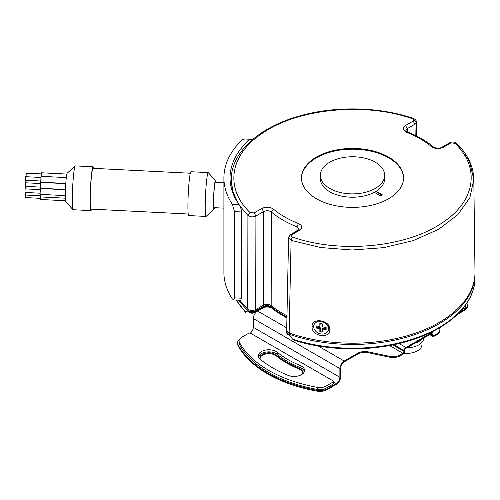 <?xml version="1.0" encoding="UTF-8"?>
<svg xmlns="http://www.w3.org/2000/svg" width="500" height="500" viewBox="0 0 500 500"><rect width="100%" height="100%" fill="white"/><g stroke="black" fill="none" stroke-linecap="round" stroke-linejoin="round"><path stroke-width="0.75" d="M329.812 329.356L329.812 329.394C330.375 339.412 311.262 336.463 312.081 326.65C311.344 317.062 330.356 319.962 329.812 329.356M473.812 179.456L474.994 271.975A122.481 70.713 180 0 1 413.069 333.969A122.481 70.713 180 0 1 289.131 333.006L291.106 240.362L292.4 237.031C290.931 236.356 290.756 235.581 291.887 234.713L290.606 234.587C289.806 234.7 289.131 235.763 288.587 237.769L291.106 240.362L320.487 247.512L352.081 250L383.706 247.644L413.175 240.613L438.45 229.394L457.788 214.756L469.85 197.719L473.812 179.45L469.444 161.35L457.119 144.512M413.925 119.575L416.444 122.069L414.95 124.2L415.181 135.325M405.519 125.5L407.325 128.606L414.95 124.2L413.15 121.1L405.519 125.5C402.244 127.956 402.606 130.213 406.613 132.275L407.55 131.981L405.831 130.706L407.325 128.606L407.394 131.919M286.975 315.731A99.519 57.456 180 0 1 271.169 305.594C268.775 304.081 266.181 303.956 263.387 305.206L255.688 309.65C252.719 310.944 250.062 310.756 247.712 309.094L247.913 215.425L239.975 206.094M247.712 309.094A122.481 70.713 180 0 1 239.887 300.287M263.387 305.206L263.55 211.612L255.925 216.012C252.919 217.3 250.25 217.1 247.913 215.425L250.113 212.613C224.419 188.156 229.65 154.606 262.512 133.188C298.081 108.381 365.075 101.95 412.631 118.787L413.456 118.45C378.1 106.244 332.031 105.706 295.863 117.069C257.331 128.669 231.231 153.219 231.225 179.45L231.125 187.319M255.688 309.65L255.925 216.012L254.119 212.913L250.113 212.613M296.9 230.956L296.981 226.819C286.856 222.806 278.325 217.875 271.369 212.031C268.988 210.475 266.381 210.338 263.55 211.612L261.744 208.506L254.119 212.913M271.169 305.594L271.369 212.031L273.475 209.137C269.906 206.825 265.994 206.619 261.744 208.506M290.081 235.738L288.587 237.769L286.669 330.45L287.488 332.088L289.131 333.006M291.887 234.713L299.513 230.312L298.238 230.188L299.2 229.269L296.981 226.819L298.425 223.544C288.562 219.631 280.25 214.831 273.475 209.137M40.619 181.012L25.531 180.25L25.625 177.013L25.712 176.688L40.8 177.45M388.606 157.075A51.037 29.462 0 0 0 332.987 150.688A51.037 29.462 0 0 0 301.481 177.906A51.037 29.462 0 0 0 316.431 198.744A51.037 29.462 0 0 0 387.688 199.256A51.037 29.462 0 0 0 403.55 177.906A51.037 29.462 0 0 0 388.606 157.075M403.55 178.281A51.037 29.462 0 0 0 388.606 157.825A51.037 29.462 0 0 0 333.288 151.363A51.037 29.462 0 0 0 301.488 178.281M246.038 311.875L247.531 311.006A122.481 70.713 0 0 0 247.712 311.175A5.106 2.944 0 0 0 248.469 311.737A5.106 2.944 0 0 0 255.688 311.737L253.881 312.775A2.55 1.475 0 0 1 250.275 312.775L248.469 311.737M286.925 317.9A96.969 55.981 180 0 1 283.95 316.25L282.144 315.206A99.519 57.456 180 0 1 271.169 307.675A5.106 2.944 180 0 0 270.6 307.288A5.106 2.944 180 0 0 263.387 307.288L255.688 311.737L255.688 310.9L263.387 306.456A5.106 2.944 180 0 1 271.169 306.844A1.531 1.025 -50.7 0 1 271.494 305.863M263.069 305.387A1.531 0.881 60 0 1 263.387 306.456L263.387 307.288L261.581 308.331A7.656 4.419 180 0 1 271.337 307.819M328.088 330.812A7.656 6.037 -155.1 0 0 328.156 330.669A7.656 6.037 -155.1 0 0 321.213 321.2A7.656 6.037 -155.1 0 0 314.269 324.225A7.656 6.037 -155.1 0 0 314.206 324.369M321.081 333.981A7.656 6.037 -155.1 0 0 328.025 330.956A7.656 6.037 -155.1 0 0 321.081 321.481A7.656 6.037 -155.1 0 0 314.137 324.513A7.656 6.037 -155.1 0 0 321.081 333.981M322.312 328.963L326.131 329.556L326.131 327.475L322.312 326.881L322.312 323.862L319.85 323.481L319.85 326.5L316.275 325.95L316.275 328.031L319.85 328.581L319.85 331.606L322.312 331.987L322.706 328.113L326.131 328.644M319.85 331.606L320.244 330.75L322.312 331.069M319.85 328.581L320.244 327.731L316.669 327.175L316.275 328.031M320.244 330.75L320.244 327.731M316.669 326.006L316.669 327.175M319.85 326.5L320.244 323.537M41.175 176.319L41.556 172.787L66.875 174.062M26.044 176.7L26.25 173.162L41.337 173.925M399.044 343.531L405.925 347.5L431.188 332.919A2.55 1.475 -60 0 1 432.463 332.794A2.55 1.475 -60 0 1 432.994 333.963L432.994 334.794A1.531 0.881 -60 0 0 433.306 335.494A1.531 0.881 -60 0 0 434.075 335.419L436.894 333.794A10.206 5.894 -0 0 0 439.881 329.625A10.206 5.894 -0 0 0 439.412 327.85M405.925 347.5A2.55 1.475 120 0 0 404.119 350.625L404.119 351.463A1.531 0.881 120 0 1 403.038 353.338L400.219 354.963A10.206 5.894 180 0 1 389.513 356.337L368.394 351.9L368.394 352.731L389.513 357.169A10.206 5.894 180 0 0 400.219 355.8L403.038 354.169A2.55 1.475 120 0 0 404.844 351.044L404.844 350.213A1.531 0.881 120 0 1 405.925 348.338L431.188 333.75A1.531 0.881 -60 0 1 431.95 333.675A1.531 0.881 -60 0 1 432.269 334.375L431.188 333.75M430.462 334.169L432.269 335.213L432.269 334.375M432.269 335.213A2.55 1.475 120 0 0 432.8 336.381A2.55 1.475 120 0 0 434.075 336.25L436.894 334.625A10.206 5.894 -0 0 0 439.881 330.456L439.881 329.625M65.788 183.438L40.725 182.169L41.025 176.306L66.319 177.587M40.356 187.106L25.269 186.344L25.356 183.1L25.45 182.775L40.531 183.538M40.356 195.769L25.269 195.006L25.281 192.45M65.45 189.525L40.462 188.263L40.356 187.019L40.756 182.4L65.769 183.663M40.381 194.363L40.462 196.925L65.356 198.181M25.512 188.888L25.55 186.356M251.931 140.131L250.787 139.288L243.875 138.944L242.144 139.794A128.606 74.25 0 0 0 223.906 177.906L223.906 272.5A128.606 74.25 0 0 0 232.356 298.962L233.812 299.931L234.519 297.863L234.519 211.606L241.506 211.956L241.506 298.219L240.738 300.281L233.575 299.969M230.6 184.7L231.175 183.062M250.787 139.288L248.962 140.144A122.481 70.713 0 0 0 230.031 177.906A122.481 70.713 0 0 0 239.175 204.719C240.487 206.637 241.269 209.056 241.506 211.956M223.906 177.906A128.606 74.25 0 0 0 232.356 204.375L234.519 211.606M223.906 208.144L214.094 207.65A12.756 0.906 -87.1 0 1 213.625 202.244A12.756 0.906 -87.1 0 1 214.231 189.019A12.756 0.906 -87.1 0 1 215.381 182.162L223.906 182.594M215.837 182.188A14.287 1.019 92.9 0 0 215.531 180.675A14.287 1.019 92.9 0 0 214.206 187.862A14.287 1.019 92.9 0 0 213.494 203.125A14.287 1.019 92.9 0 0 214.094 209.144A14.287 1.019 92.9 0 0 214.55 207.675M215.531 180.675L208.331 172.669A21.944 1.562 92.9 0 0 208.219 172.606A21.944 1.562 92.9 0 0 206.238 184.394A21.944 1.562 92.9 0 0 205.2 207.144A21.944 1.562 92.9 0 0 206.006 216.438A21.944 1.562 92.9 0 0 206.119 216.388L214.094 209.144M208.219 172.606L190.931 171.731A21.944 1.562 92.9 0 0 188.95 183.519A21.944 1.562 92.9 0 0 187.913 206.269A21.944 1.562 92.9 0 0 188.719 215.569L206.006 216.438M188.225 214.006L90.956 209.094A20.412 1.45 -87.1 0 1 90.206 200.45A20.412 1.45 -87.1 0 1 91.169 179.288A20.412 1.45 -87.1 0 1 93.012 168.319L190.287 173.231M91.525 209.125A21.944 1.562 -87.1 0 1 90.875 210.625A21.944 1.562 -87.1 0 1 90.069 201.331A21.944 1.562 -87.1 0 1 91.106 178.581A21.944 1.562 -87.1 0 1 93.088 166.788A21.944 1.562 -87.1 0 1 93.588 168.35M90.875 210.625L73.081 209.725A21.944 1.562 -87.1 0 1 72.975 209.662A21.944 1.562 -87.1 0 1 72.275 200.431A21.944 1.562 -87.1 0 1 73.25 178.381A21.944 1.562 -87.1 0 1 75.181 165.944A21.944 1.562 -87.1 0 1 75.294 165.894L93.088 166.788M72.975 209.662L65.769 201.656A14.287 1.019 -87.1 0 1 65.319 195.644A14.287 1.019 -87.1 0 1 65.95 181.281A14.287 1.019 -87.1 0 1 67.213 173.181L75.181 165.944M25.781 182.794L25.812 180.269M65.319 195.625L40.194 194.356L40.087 193.113L40.487 188.494L65.444 189.75M40.087 193.2L25 192.438L25.087 189.194L25.181 188.869L40.269 189.631M40.65 196.931L40.725 199.494L65.531 200.744M40.619 198.337L25.531 197.575L25.55 195.019M381.856 195.056L375.719 191.506M376.138 191.25L382.287 194.806L380.481 195.844L374.331 192.294A32.15 18.562 0 0 0 376.138 191.25A32.15 18.562 0 0 0 384.669 178.656L384.669 175.325A32.15 18.562 0 0 0 375.25 162.2A32.15 18.562 0 0 0 340.213 158.175A32.15 18.562 0 0 0 320.363 175.325A32.15 18.562 0 0 0 329.781 188.45A32.15 18.562 0 0 0 364.819 192.475A32.15 18.562 0 0 0 384.669 175.325M320.363 175.325L320.363 178.656A32.15 18.562 0 0 0 329.781 191.781A32.15 18.562 0 0 0 374.331 192.294M289.925 332.25A1.531 0.65 109.2 0 0 289.131 334.256A5.106 2.944 0 0 1 286.669 331.737L286.669 332.569A5.106 2.944 0 0 0 288.163 334.65A5.106 2.944 0 0 0 289.131 335.087A122.481 70.713 0 0 0 289.425 335.194L292.619 339.181L294.125 340.256C329.256 351.525 373.975 351.706 409.375 340.731C448.925 328.981 475.394 303.837 475 277.5L474.994 273.119M286.931 317.794A99.519 57.456 180 0 1 282.144 315.206M421.775 339.188A17.094 9.869 180 0 1 414.619 343.319M423.744 338.05A17.094 9.869 180 0 1 406.875 347.788M288.1 375.356A10.462 6.037 0 0 0 298.925 375.756A10.462 6.037 0 0 0 304.55 370.4A10.462 6.037 0 0 0 300.075 365.45A91.606 52.888 0 0 1 277.406 352.362A10.462 6.037 180 0 0 265.688 350.056A10.462 6.037 180 0 0 258.363 355.819A10.462 6.037 180 0 0 260.25 359.275A112.531 64.969 0 0 0 288.1 375.356M304.394 371.444A10.462 6.037 0 0 0 300.075 367.531L300.075 365.45M368.394 351.9A10.206 5.894 180 0 0 357.688 353.269L344.219 361.044L318.169 346.006M239.356 339.631A10.206 5.894 180 0 0 237.537 342.987A10.206 5.894 180 0 0 238 344.738A119.931 69.244 180 0 0 316.887 390.281A10.206 5.894 180 0 0 327.137 388.825L336.275 383.544A5.106 2.944 -60 0 0 339.888 377.294L339.888 368.544L253.275 318.544A6.125 3.538 -60 0 1 257.606 311.044L263.888 307.419M253.275 318.544L253.275 327.294A5.106 2.944 -60 0 1 250.263 333.144M357.688 353.269L357.688 354.1L344.219 361.881A5.106 2.944 120 0 0 340.606 368.131L340.606 376.881A6.125 3.538 -60 0 1 336.275 384.381L327.137 389.656A10.206 5.894 180 0 1 316.887 391.119A119.931 69.244 180 0 1 238 345.569A10.206 5.894 180 0 1 237.537 343.819L237.537 342.987M302.987 372.9L301.812 370.737L299.2 369.094A93.138 53.775 180 0 1 276.15 355.781C271.969 353.125 267.425 352.894 262.512 355.087L260.731 356.556L259.925 358.319M302.712 373.819L302.981 372.031L301.812 369.9L299.2 368.256A93.138 53.775 180 0 1 276.15 354.95C271.969 352.294 267.425 352.062 262.512 354.256L260.731 355.725L259.931 357.45L260.2 359.237M333.481 381.463L333.481 383.544A1.531 0.881 0 0 1 333.031 384.169L326.056 388.2A8.675 5.006 180 0 1 317.344 389.438L317.344 387.356A118.4 68.356 0 0 1 239.462 342.394A8.675 5.006 180 0 1 239.069 340.906A8.675 5.006 180 0 1 241.612 337.362L248.588 333.338A1.531 0.881 0 0 1 250.75 333.338L333.031 380.838A1.531 0.881 0 0 1 333.481 381.463A1.531 0.881 0 0 1 333.031 382.088L326.056 386.112A8.675 5.006 180 0 1 317.344 387.356M239.069 340.906L239.069 342.987A8.675 5.006 180 0 0 239.462 344.475A118.4 68.356 0 0 0 317.344 389.438M339.888 368.544A6.125 3.538 -60 0 1 344.219 361.044M357.688 354.1A10.206 5.894 180 0 1 368.394 352.731M465.962 304.469L465.962 305.35A8.675 5.006 180 0 1 463.425 308.888L463.425 307.856M461.744 309.856L463.425 308.888M466.819 303.206A119.931 69.244 0 0 1 467.031 303.6A10.206 5.894 180 0 1 467.494 305.35A10.206 5.894 180 0 1 464.506 309.513L459.312 312.512M467.494 305.35L467.494 306.181A10.206 5.894 180 0 1 464.506 310.35L457.337 314.488M258.519 356.863A10.462 6.037 180 0 1 266.562 352.006A10.462 6.037 180 0 1 277.406 354.444A91.606 52.888 0 0 0 300.075 367.531M404.012 353.275A15.312 8.838 0 0 0 421.956 344.569L421.956 342.312M237.569 202.325L232.744 191.038L231.225 179.45M450.913 142.9L449.637 142.775C452.062 141.581 454.419 141.812 456.706 143.463L450.913 142.9L443.288 147.306L442.013 147.181C440.712 148.613 433.738 148.15 433.206 146.806L431.556 146.675C435.131 148.988 439.038 149.194 443.288 147.306M406.613 132.275C416.469 136.181 424.787 140.981 431.556 146.675M299.513 230.312C302.787 227.862 302.425 225.6 298.425 223.544M454.919 143.2C480.619 167.656 475.381 201.213 442.525 222.625C406.956 247.438 339.956 253.863 292.4 237.031M413.15 121.1C414.275 120.231 414.106 119.462 412.631 118.787M313.706 326.156L312.081 326.65M289.544 335.35L289.131 334.256A122.481 70.713 0 0 0 412.675 335.344A122.481 70.713 0 0 0 475 273.75M286.95 316.969A99.519 57.456 180 0 1 271.169 306.844L271.169 307.675M255.362 309.825A1.531 0.881 60 0 1 255.688 310.9A5.106 2.944 0 0 1 247.712 310.344A1.531 1.069 133.7 0 1 248.05 309.381M247.712 311.175L247.712 310.344A122.481 70.713 0 0 1 238.95 300.238M436.894 334.625L436.894 333.794M400.219 354.963L400.219 355.8M434.075 335.419L432.994 334.794M232.356 204.375L239.175 204.719M234.519 297.863L241.506 298.219M248.962 140.144L242.144 139.794M236.469 300.113A122.481 70.713 0 0 0 245.681 312.081M292.619 339.181A122.481 70.713 0 0 0 475 277.5M261.581 308.331L263.387 307.288M431.188 332.919L430.55 332.55M393.837 344.694L404.119 350.625M392.775 344.913L404.119 351.463M286.725 327.85L257.606 311.044M389.531 345.538L403.038 353.338M339.888 377.294L253.275 327.294M336.275 383.544L333.481 381.931M276.15 354.95L276.15 355.781M299.2 368.256L299.2 369.094M238 344.738L238 345.569M316.887 390.281L316.887 391.119M327.137 388.825L327.137 389.656M389.513 356.337L389.513 357.169M464.506 309.513L464.506 310.35M277.406 354.444L277.406 352.362M333.031 384.169L333.031 382.088M239.462 344.475L239.462 342.394M326.056 388.2L326.056 386.112M449.637 142.775L442.013 147.175M407.55 131.981C417.638 135.981 426.194 140.919 433.2 146.806M416.737 136.1L416.444 122.069C416.406 120.575 415.406 119.369 413.456 118.45M298.238 230.188L290.613 234.587M456.706 143.463C467.794 154.431 473.494 166.431 473.812 179.45M286.669 331.737L286.762 331.037M418.419 337.688L408.056 341.131M236.306 300.106L245.438 312.219M289.694 335.538L288.163 334.65M432.463 332.794L431.362 332.156M429.719 334.6L432.8 336.381"/></g></svg>
